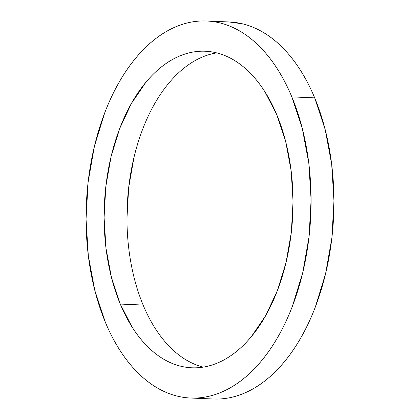 <?xml version="1.0" encoding="UTF-8"?>
<svg xmlns="http://www.w3.org/2000/svg" width="420" height="420" viewBox="0 0 420 420"><rect width="100%" height="100%" fill="white"/><g stroke="black" fill="none" stroke-linecap="round" stroke-linejoin="round"><path stroke-width="0.63" d="M216.709 52.889A158.424 94.322 -87.6 0 0 136.92 146.317A158.424 94.322 -87.6 0 0 143.126 305.046L120.267 304.07A158.424 94.322 92.4 0 1 116.781 136.663A158.424 94.322 92.4 0 1 205.328 51.235A158.424 94.322 92.4 0 1 276.875 114.954L285.684 141.55L291.144 170.751L293.044 201.448L291.317 232.449L286.025 262.574L277.373 290.656L265.692 315.619L251.433 336.504C246.288 342.715 240.859 348.049 235.142 352.511C229.42 356.974 223.519 360.481 217.445 363.022C211.365 365.568 205.222 367.106 199.017 367.637C192.817 368.167 186.669 367.679 180.579 366.172C174.489 364.665 168.572 362.171 162.829 358.685C157.091 355.205 151.631 350.794 146.454 345.466C141.283 340.142 136.49 333.994 132.085 327.028L120.267 304.07L111.458 277.473L105.998 248.273L104.092 217.576L105.819 186.575L111.111 156.45L119.763 128.368L131.444 103.404L145.709 82.52C150.848 76.309 156.277 70.975 161.999 66.512C167.716 62.05 173.618 58.543 179.697 56.002C185.777 53.456 191.914 51.917 198.119 51.387C204.325 50.857 210.467 51.345 216.557 52.852C222.647 54.359 228.564 56.852 234.308 60.338C240.051 63.819 245.511 68.229 250.682 73.558C255.859 78.881 260.647 85.029 265.057 91.996L276.875 114.954A158.424 94.322 92.4 0 1 280.355 282.361A158.424 94.322 92.4 0 1 191.809 367.789A158.424 94.322 92.4 0 1 120.267 304.07L143.126 305.046A158.424 94.322 -87.6 0 0 203.291 367.112M228.979 21.956L242.855 23.903C250.11 25.699 257.156 28.67 263.996 32.818C270.837 36.971 277.337 42.215 283.5 48.562C289.663 54.91 295.37 62.228 300.615 70.529C305.865 78.823 310.558 87.943 314.69 97.87A188.685 112.34 -87.6 0 0 229.483 21.977L206.619 21A188.685 112.34 92.4 0 1 291.832 96.894L314.69 97.87L325.185 129.544L331.685 164.325L333.953 200.881L331.894 237.809L325.594 273.683L315.289 307.13C311.215 317.762 306.574 327.673 301.376 336.866C296.179 346.054 290.514 354.344 284.393 361.741C278.266 369.133 271.798 375.491 264.988 380.804C258.174 386.122 251.15 390.29 243.91 393.325C236.67 396.354 229.357 398.186 221.965 398.816M190.517 398.024L213.381 399A188.685 112.34 -87.6 0 0 318.838 297.25A188.685 112.34 -87.6 0 0 314.69 97.87L291.832 96.894A188.685 112.34 92.4 0 1 295.979 296.273A188.685 112.34 92.4 0 1 190.517 398.024A188.685 112.34 92.4 0 1 105.31 322.13A188.685 112.34 92.4 0 1 101.162 122.75A188.685 112.34 92.4 0 1 206.619 21M133.975 157.427L128.683 187.551L126.956 218.552M291.832 96.894C287.695 86.966 283.006 77.847 277.756 69.552C272.506 61.252 266.8 53.933 260.636 47.586C254.473 41.239 247.973 35.994 241.133 31.841C234.297 27.694 227.246 24.722 219.996 22.927C212.741 21.137 205.422 20.554 198.035 21.184C190.643 21.814 183.33 23.646 176.09 26.675C168.851 29.71 161.826 33.878 155.012 39.197C148.202 44.51 141.734 50.867 135.608 58.259C129.486 65.657 123.821 73.946 118.624 83.134C113.426 92.327 108.785 102.239 104.711 112.87L94.406 146.317L88.106 182.191L86.048 219.119L88.316 255.675L94.815 290.456L105.31 322.13C109.442 332.057 114.135 341.177 119.385 349.471C124.63 357.772 130.337 365.09 136.5 371.438C142.663 377.785 149.163 383.03 156.004 387.182C162.845 391.33 169.89 394.301 177.146 396.097C184.396 397.887 191.72 398.47 199.106 397.84C206.493 397.21 213.806 395.378 221.046 392.348C228.286 389.314 235.31 385.145 242.125 379.827C248.939 374.514 255.407 368.156 261.529 360.764C267.656 353.367 273.315 345.077 278.512 335.89C283.715 326.697 288.351 316.785 292.425 306.154L302.731 272.706L309.036 236.833L311.094 199.904L308.826 163.349L302.321 128.567L291.832 96.894M191.809 367.789L192.229 367.81"/></g></svg>
